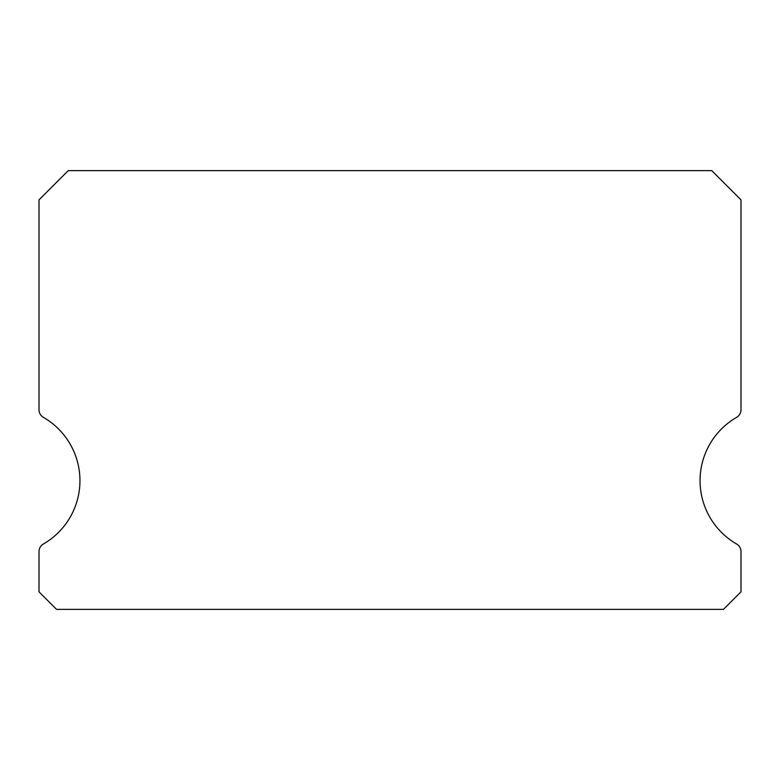 <?xml version="1.0" encoding="UTF-8"?>
<svg xmlns="http://www.w3.org/2000/svg" width="780" height="780" viewBox="0 0 780 780"><rect width="100%" height="100%" fill="white"/><g stroke="black" fill="none" stroke-linecap="round" stroke-linejoin="round"><path stroke-width="1.17" d="M741 591.825L741 551.606A8.775 8.775 0 0 0 736.612 544.001A73.125 73.125 0 0 1 736.612 417.349A8.775 8.775 0 0 0 741 409.744L741 199.875L711.75 170.625L68.25 170.625L39 199.875L39 409.744A8.775 8.775 0 0 0 43.387 417.349A73.125 73.125 0 0 1 43.387 544.001A8.775 8.775 0 0 0 39 551.606L39 591.825L56.55 609.375L723.45 609.375L741 591.825"/></g></svg>
